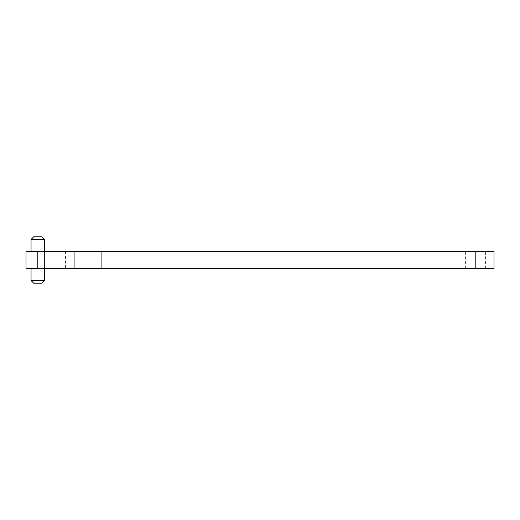 <?xml version="1.0" encoding="UTF-8"?>
<svg xmlns="http://www.w3.org/2000/svg" width="520" height="520" viewBox="0 0 520 520"><rect width="100%" height="100%" fill="white"/><g stroke="black" fill="none" stroke-linecap="round" stroke-linejoin="round"><path stroke-width="0.39" stroke-dasharray="2.6 1.95" d="M31.051 239.46L44.518 239.46L41.821 236.769L33.748 236.769L41.821 236.769L33.748 236.769L31.051 239.46L44.518 239.46L31.051 239.46L31.051 280.54L44.518 280.54L31.051 280.54L44.518 280.54L41.821 283.231L33.748 283.231L41.821 283.231L33.748 283.231L31.051 280.54M44.518 268.418L31.051 268.418L44.518 268.418L44.518 251.583L31.051 251.583L44.518 251.583L31.051 251.583L44.518 251.583L44.518 268.418L31.051 268.418L44.518 268.418L44.518 251.583M485.582 251.583L465.381 251.583L485.582 251.583L485.582 268.418L465.381 268.418L485.582 268.418M494 251.583L26 251.583L65.559 251.583L26 251.583L26 268.418L65.559 268.418L37.785 268.418L37.785 251.583M494 268.418L37.785 268.418M74.094 268.418L74.094 251.583M101.095 268.418L101.095 251.583M475.793 268.418L475.793 251.583M31.051 268.418L31.051 251.583M465.381 268.418L465.381 251.583M65.559 251.583L65.559 268.418M44.518 239.46L44.518 280.54"/><path stroke-width="0.78" d="M33.748 236.769L41.821 236.769L44.518 239.46L31.051 239.46L33.748 236.769M31.051 280.54L33.748 283.231L41.821 283.231L44.518 280.54L31.051 280.54L31.051 268.418M44.518 280.54L44.518 268.418M44.518 251.583L44.518 239.46M74.094 268.418L494 268.418L494 251.583L26 251.583L26 268.418L74.094 268.418L74.094 251.583M101.095 268.418L101.095 251.583M475.793 268.418L475.793 251.583M37.785 268.418L37.785 251.583M31.051 251.583L31.051 239.46"/></g></svg>
